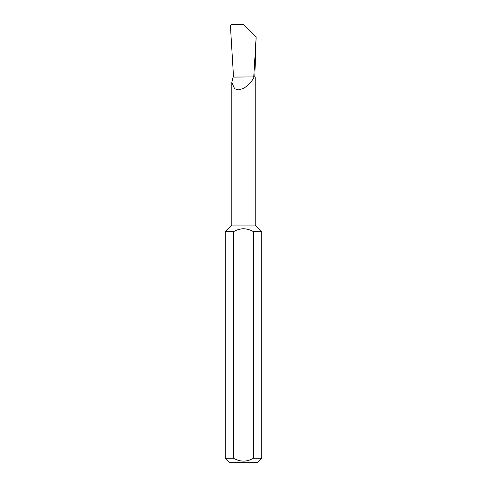 <?xml version="1.0" encoding="UTF-8"?>
<svg xmlns="http://www.w3.org/2000/svg" width="487" height="487" viewBox="0 0 487 487"><rect width="100%" height="100%" fill="white"/><g stroke="black" fill="none" stroke-linecap="round" stroke-linejoin="round"><path stroke-width="0.73" d="M225.238 458.267L233.59 458.267C240.194 462.053 246.799 462.053 253.41 458.267L261.762 458.267L257.38 462.65L229.62 462.65L225.238 458.267L225.238 231.648L231.812 225.073L255.188 225.073L255.188 76.922L254.068 76.922C252.229 81.323 248.711 85.158 243.5 88.421L238.667 89.882L234.637 88.798L231.812 82.522L233.078 77.08L254.068 76.922M253.41 458.267L253.41 231.648C250.33 229.84 247.031 228.866 243.5 228.726C239.963 228.872 236.658 229.846 233.59 231.648L233.59 458.267M253.41 231.648L261.762 231.648L261.762 458.267M253.764 76.922L256.144 36.878L254.811 76.922M256.144 36.878L243.567 24.46L231.849 24.35L230.388 25.379L233.523 76.922M225.238 231.648L233.59 231.648M255.188 225.073L261.762 231.648M231.812 225.073L231.812 82.522"/></g></svg>
